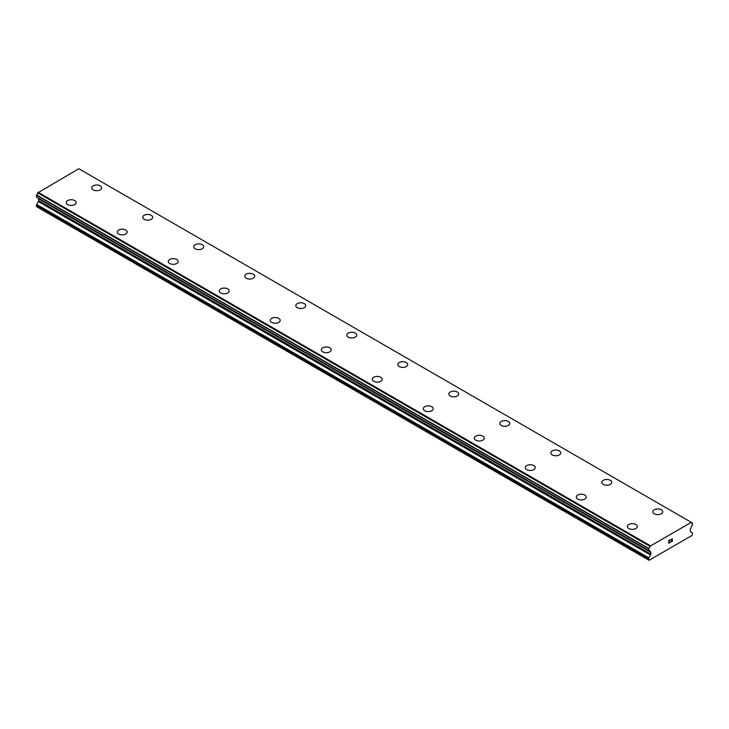 <?xml version="1.0" encoding="UTF-8"?>
<svg xmlns="http://www.w3.org/2000/svg" width="729" height="729" viewBox="0 0 729 729"><rect width="100%" height="100%" fill="white"/><g stroke="black" fill="none" stroke-linecap="round" stroke-linejoin="round"><path stroke-width="1.09" d="M100.21 185.831A4.957 2.861 180 0 1 101.659 187.854A4.957 2.861 180 0 1 98.606 190.497A4.957 2.861 180 0 1 93.194 189.877A4.957 2.861 180 0 1 91.745 187.845A4.957 2.861 180 0 1 94.806 185.212A4.957 2.861 180 0 1 100.21 185.831M91.745 187.845A4.957 2.861 180 0 1 94.806 185.202A4.957 2.861 180 0 1 100.21 185.822A4.957 2.861 180 0 1 101.659 187.845M142.756 217.297A4.957 2.861 180 0 1 145.818 214.654A4.957 2.861 180 0 1 151.222 215.274A4.957 2.861 180 0 1 152.671 217.306A4.957 2.861 180 0 1 149.609 219.948A4.957 2.861 180 0 1 144.205 219.32A4.957 2.861 180 0 1 142.756 217.297A4.957 2.861 180 0 1 145.818 214.663A4.957 2.861 180 0 1 151.222 215.283A4.957 2.861 180 0 1 152.671 217.297M193.759 246.748A4.957 2.861 180 0 1 196.821 244.106A4.957 2.861 180 0 1 202.225 244.725A4.957 2.861 180 0 1 203.683 246.748A4.957 2.861 180 0 1 200.621 249.391A4.957 2.861 180 0 1 195.217 248.771A4.957 2.861 180 0 1 193.759 246.748A4.957 2.861 180 0 1 196.83 244.106A4.957 2.861 180 0 1 202.225 244.734A4.957 2.861 180 0 1 203.683 246.748M244.771 276.2A4.957 2.861 180 0 1 247.833 273.548A4.957 2.861 180 0 1 253.236 274.177A4.957 2.861 180 0 1 254.685 276.2A4.957 2.861 180 0 1 251.633 278.843A4.957 2.861 180 0 1 246.22 278.223A4.957 2.861 180 0 1 244.771 276.2A4.957 2.861 180 0 1 247.833 273.557A4.957 2.861 180 0 1 253.236 274.177A4.957 2.861 180 0 1 254.685 276.2M295.783 305.651A4.957 2.861 180 0 1 298.844 303A4.957 2.861 180 0 1 304.248 303.619A4.957 2.861 180 0 1 305.697 305.651A4.957 2.861 180 0 1 302.635 308.294A4.957 2.861 180 0 1 297.232 307.674A4.957 2.861 180 0 1 295.783 305.651A4.957 2.861 180 0 1 298.844 303.009A4.957 2.861 180 0 1 304.248 303.628A4.957 2.861 180 0 1 305.697 305.651M346.785 335.094A4.957 2.861 180 0 1 349.847 332.451A4.957 2.861 180 0 1 355.251 333.071A4.957 2.861 180 0 1 356.709 335.103A4.957 2.861 180 0 1 353.647 337.746A4.957 2.861 180 0 1 348.243 337.126A4.957 2.861 180 0 1 346.785 335.094A4.957 2.861 180 0 1 349.856 332.46A4.957 2.861 180 0 1 355.251 333.08A4.957 2.861 180 0 1 356.709 335.094M397.797 364.546A4.957 2.861 180 0 1 400.859 361.903A4.957 2.861 180 0 1 406.263 362.523A4.957 2.861 180 0 1 407.711 364.555A4.957 2.861 180 0 1 404.659 367.188A4.957 2.861 180 0 1 399.246 366.569A4.957 2.861 180 0 1 397.797 364.546A4.957 2.861 180 0 1 400.859 361.912A4.957 2.861 180 0 1 406.263 362.532A4.957 2.861 180 0 1 407.711 364.546M448.809 393.997A4.957 2.861 180 0 1 451.871 391.355A4.957 2.861 180 0 1 457.274 391.974A4.957 2.861 180 0 1 458.723 393.997A4.957 2.861 180 0 1 455.661 396.64A4.957 2.861 180 0 1 450.258 396.02A4.957 2.861 180 0 1 448.809 393.997A4.957 2.861 180 0 1 451.871 391.355A4.957 2.861 180 0 1 457.274 391.983A4.957 2.861 180 0 1 458.723 393.997M499.812 423.449A4.957 2.861 180 0 1 502.873 420.797A4.957 2.861 180 0 1 508.277 421.426A4.957 2.861 180 0 1 509.735 423.449A4.957 2.861 180 0 1 506.673 426.091A4.957 2.861 180 0 1 501.27 425.472A4.957 2.861 180 0 1 499.812 423.449A4.957 2.861 180 0 1 502.882 420.806A4.957 2.861 180 0 1 508.277 421.426A4.957 2.861 180 0 1 509.735 423.449M550.823 452.891A4.957 2.861 180 0 1 553.885 450.249A4.957 2.861 180 0 1 559.289 450.868A4.957 2.861 180 0 1 560.738 452.9A4.957 2.861 180 0 1 557.685 455.543A4.957 2.861 180 0 1 552.272 454.923A4.957 2.861 180 0 1 550.823 452.891A4.957 2.861 180 0 1 553.885 450.258A4.957 2.861 180 0 1 559.289 450.877A4.957 2.861 180 0 1 560.738 452.891M601.835 482.352A4.957 2.861 180 0 1 604.897 479.709A4.957 2.861 180 0 1 610.301 480.329A4.957 2.861 180 0 1 611.749 482.352M610.301 480.32A4.957 2.861 180 0 1 611.749 482.343A4.957 2.861 180 0 1 608.688 484.995A4.957 2.861 180 0 1 603.284 484.366A4.957 2.861 180 0 1 601.835 482.343A4.957 2.861 180 0 1 604.897 479.7A4.957 2.861 180 0 1 610.301 480.32M661.303 509.781A4.957 2.861 180 0 1 662.761 511.794A4.957 2.861 180 0 1 659.699 514.437A4.957 2.861 180 0 1 654.296 513.817A4.957 2.861 180 0 1 652.838 511.794A4.957 2.861 180 0 1 655.909 509.152A4.957 2.861 180 0 1 661.303 509.781M652.838 511.794A4.957 2.861 180 0 1 655.9 509.152A4.957 2.861 180 0 1 661.303 509.771A4.957 2.861 180 0 1 662.761 511.794M66.239 202.571A4.957 2.861 180 0 1 69.301 199.928A4.957 2.861 180 0 1 74.704 200.548A4.957 2.861 180 0 1 76.162 202.58A4.957 2.861 180 0 1 73.1 205.223A4.957 2.861 180 0 1 67.697 204.603A4.957 2.861 180 0 1 66.239 202.571A4.957 2.861 180 0 1 69.301 199.937A4.957 2.861 180 0 1 74.704 200.557A4.957 2.861 180 0 1 76.162 202.571M117.251 232.032A4.957 2.861 180 0 1 120.312 229.389A4.957 2.861 180 0 1 125.716 230.009A4.957 2.861 180 0 1 127.165 232.032M125.716 230A4.957 2.861 180 0 1 127.165 232.022A4.957 2.861 180 0 1 124.103 234.665A4.957 2.861 180 0 1 118.699 234.045A4.957 2.861 180 0 1 117.251 232.022A4.957 2.861 180 0 1 120.312 229.38A4.957 2.861 180 0 1 125.716 230M176.728 259.46A4.957 2.861 180 0 1 178.177 261.474A4.957 2.861 180 0 1 175.115 264.117A4.957 2.861 180 0 1 169.711 263.497A4.957 2.861 180 0 1 168.262 261.474A4.957 2.861 180 0 1 171.324 258.831A4.957 2.861 180 0 1 176.728 259.46M168.262 261.474A4.957 2.861 180 0 1 171.315 258.831A4.957 2.861 180 0 1 176.728 259.451A4.957 2.861 180 0 1 178.177 261.474M219.265 290.926A4.957 2.861 180 0 1 222.327 288.274A4.957 2.861 180 0 1 227.73 288.894A4.957 2.861 180 0 1 229.188 290.926A4.957 2.861 180 0 1 226.127 293.568A4.957 2.861 180 0 1 220.723 292.949A4.957 2.861 180 0 1 219.265 290.926A4.957 2.861 180 0 1 222.327 288.283A4.957 2.861 180 0 1 227.73 288.903A4.957 2.861 180 0 1 229.188 290.926M270.277 320.377A4.957 2.861 180 0 1 273.339 317.735A4.957 2.861 180 0 1 278.742 318.354A4.957 2.861 180 0 1 280.191 320.377M278.742 318.345A4.957 2.861 180 0 1 280.191 320.368A4.957 2.861 180 0 1 277.129 323.02A4.957 2.861 180 0 1 271.726 322.4A4.957 2.861 180 0 1 270.277 320.368A4.957 2.861 180 0 1 273.339 317.726A4.957 2.861 180 0 1 278.742 318.345M329.754 347.806A4.957 2.861 180 0 1 331.203 349.829A4.957 2.861 180 0 1 328.141 352.471A4.957 2.861 180 0 1 322.737 351.843A4.957 2.861 180 0 1 321.289 349.82A4.957 2.861 180 0 1 324.35 347.186A4.957 2.861 180 0 1 329.754 347.806M321.289 349.82A4.957 2.861 180 0 1 324.341 347.177A4.957 2.861 180 0 1 329.754 347.797A4.957 2.861 180 0 1 331.203 349.82M372.291 379.271A4.957 2.861 180 0 1 375.353 376.629A4.957 2.861 180 0 1 380.757 377.248A4.957 2.861 180 0 1 382.215 379.271A4.957 2.861 180 0 1 379.153 381.914A4.957 2.861 180 0 1 373.749 381.294A4.957 2.861 180 0 1 372.291 379.271A4.957 2.861 180 0 1 375.353 376.629A4.957 2.861 180 0 1 380.757 377.257A4.957 2.861 180 0 1 382.215 379.271M423.303 408.723A4.957 2.861 180 0 1 426.365 406.08A4.957 2.861 180 0 1 431.768 406.7A4.957 2.861 180 0 1 433.217 408.723A4.957 2.861 180 0 1 430.156 411.366A4.957 2.861 180 0 1 424.752 410.746A4.957 2.861 180 0 1 423.303 408.723A4.957 2.861 180 0 1 426.365 406.08A4.957 2.861 180 0 1 431.768 406.7A4.957 2.861 180 0 1 433.217 408.723M482.78 436.152A4.957 2.861 180 0 1 484.229 438.175A4.957 2.861 180 0 1 481.167 440.817A4.957 2.861 180 0 1 475.764 440.198A4.957 2.861 180 0 1 474.315 438.175A4.957 2.861 180 0 1 477.377 435.532A4.957 2.861 180 0 1 482.78 436.152M474.315 438.175A4.957 2.861 180 0 1 477.367 435.523A4.957 2.861 180 0 1 482.78 436.142A4.957 2.861 180 0 1 484.229 438.175M525.317 467.617A4.957 2.861 180 0 1 528.379 464.974A4.957 2.861 180 0 1 533.783 465.594A4.957 2.861 180 0 1 535.241 467.626A4.957 2.861 180 0 1 532.179 470.269A4.957 2.861 180 0 1 526.775 469.649A4.957 2.861 180 0 1 525.317 467.617A4.957 2.861 180 0 1 528.379 464.984A4.957 2.861 180 0 1 533.783 465.603A4.957 2.861 180 0 1 535.241 467.617M576.329 497.069A4.957 2.861 180 0 1 579.391 494.426A4.957 2.861 180 0 1 584.795 495.046A4.957 2.861 180 0 1 586.244 497.078A4.957 2.861 180 0 1 583.182 499.711A4.957 2.861 180 0 1 577.778 499.092A4.957 2.861 180 0 1 576.329 497.069A4.957 2.861 180 0 1 579.391 494.435A4.957 2.861 180 0 1 584.795 495.055A4.957 2.861 180 0 1 586.244 497.069M627.341 526.52A4.957 2.861 180 0 1 630.394 523.878A4.957 2.861 180 0 1 635.806 524.497A4.957 2.861 180 0 1 637.255 526.52A4.957 2.861 180 0 1 634.194 529.163A4.957 2.861 180 0 1 628.79 528.543A4.957 2.861 180 0 1 627.341 526.52A4.957 2.861 180 0 1 630.403 523.878A4.957 2.861 180 0 1 635.806 524.506A4.957 2.861 180 0 1 637.255 526.52M668.93 540.626L668.93 541.729L668.93 540.626L670.151 539.925L668.93 540.626M668.93 541.729L669.596 541.346M669.596 541.519L668.93 541.911L669.596 541.519M668.93 543.005L670.151 542.303M668.775 543.269L670.151 542.476L668.775 543.278L668.775 540.535L670.151 539.742M671.099 539.879L672.366 538.722M672.029 540.235L671.291 541.638L672.029 540.235M671.3 541.638L672.585 540.891M670.962 542.011L672.585 541.073L670.962 542.021L672.32 539.278L671.363 539.342L672.211 538.849M650.496 554.979A1.349 0.784 -60 0 0 650.769 554.04L650.769 552.227A1.349 0.784 -60 0 0 650.487 551.625A1.349 0.784 -60 0 1 650.487 551.625L649.922 551.27A2.132 1.23 -60 0 0 649.503 550.541A2.132 1.23 -60 0 0 648.701 550.523L648.692 548.372A2.132 1.23 -60 0 0 649.84 546.285L691.265 522.374A2.132 1.23 -60 0 0 691.684 523.094A2.132 1.23 -60 0 0 692.413 523.14L692.404 525.29A2.132 1.23 -60 0 0 691.183 527.441L690.627 528.443A1.349 0.784 -60 0 0 690.336 529.382L690.336 531.195A1.349 0.784 -60 0 0 690.609 531.815L692.277 532.79A1.349 0.784 -60 0 1 692.55 533.418L692.04 535.469L677.378 543.934L649.065 560.273L648.555 558.815A1.349 0.784 -60 0 1 648.828 557.876L650.496 554.979L38.391 201.587L36.723 204.475A1.349 0.784 120 0 0 36.45 205.423L36.45 206.589L648.555 559.981M38.482 198.306A1.349 0.784 -60 0 1 38.664 198.835L38.664 200.639A1.349 0.784 -60 0 1 38.391 201.587M37.817 197.878L649.949 551.334M690.928 522.119L78.823 168.727L37.735 192.893A2.132 1.23 -60 0 1 36.587 194.98L36.505 197.122L648.555 550.431M650.177 545.647L38.072 192.246M649.84 546.285L37.735 192.893M650.769 552.227L38.664 198.835M692.413 523.14L691.283 522.483M649.894 546.149L37.79 192.757M648.692 548.372L36.587 194.98M648.555 548.655L36.45 195.263M648.555 550.404L36.45 197.003M649.922 551.27L36.505 197.122M650.769 554.04L38.664 200.639M648.828 557.876L36.723 204.475M648.555 558.815L36.45 205.423M692.495 523.14L691.274 522.438"/></g></svg>

